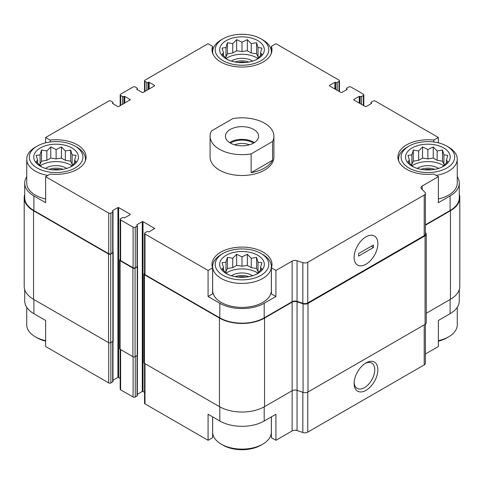 <?xml version="1.0" encoding="UTF-8"?>
<svg xmlns="http://www.w3.org/2000/svg" width="484" height="484" viewBox="0 0 484 484"><rect width="100%" height="100%" fill="white"/><g stroke="black" fill="none" stroke-linecap="round" stroke-linejoin="round"><path stroke-width="0.73" d="M459.292 289.565L459.292 300.873A31.393 18.126 0 0 1 450.096 313.692L438.365 320.462L438.365 346.514L425.406 353.992M425.406 224.782L450.096 210.534L450.096 195.941L438.365 202.717L438.365 176.666L433.827 174.046A29.99 17.315 180 0 1 397.902 157.076A29.99 17.315 180 0 1 433.827 140.106L438.365 137.486L438.365 142.834M433.827 140.106L433.827 141.987M335.581 89.401L335.757 82.419A1.022 0.587 0 0 0 337.203 82.419L339.006 81.373A1.531 0.883 0 0 0 339.459 80.749A1.531 0.883 0 0 0 339.006 80.126L275.928 43.705L271.397 46.325L271.397 53.18M271.397 46.325A29.99 17.315 180 0 1 271.99 49.749A29.99 17.315 180 0 1 242 67.064A29.99 17.315 180 0 1 212.01 49.749A29.99 17.315 180 0 1 212.603 46.325L208.072 43.705L144.994 80.126A1.531 0.883 0 0 0 144.541 80.749A1.531 0.883 0 0 0 144.994 81.373L146.797 82.419A1.022 0.587 0 0 0 148.243 82.419L149.145 82.31L154.559 85.438L154.559 85.856L143.004 92.523L142.284 92.523L136.869 89.401L136.869 88.983L136.869 89.401M212.603 46.325L212.603 53.18M208.072 296.498L212.603 293.879L212.603 267.827A29.99 17.315 180 0 1 212.01 264.403A29.99 17.315 180 0 1 242 247.088A29.99 17.315 180 0 1 271.99 264.403A29.99 17.315 180 0 1 271.397 267.827L275.928 270.447L275.928 296.498L264.197 303.268A31.393 18.126 0 0 1 219.803 303.268L208.072 296.498L208.072 270.447L212.603 267.827M271.397 267.827L271.397 293.879L275.928 296.498M212.603 416.857L212.603 437.675L208.072 440.295L208.072 414.244L219.803 421.013A31.393 18.126 0 0 0 264.197 421.013L264.197 406.838M271.397 416.857L271.397 437.675L275.928 440.295L275.928 414.244L264.197 421.013M112.984 341.274L112.984 381.471A1.022 0.587 0 0 1 112.687 381.888L110.878 382.929A1.531 0.883 0 0 1 108.712 382.929L45.635 346.514L45.635 320.462L33.904 313.692L33.904 299.517M45.635 142.834L45.635 137.486L50.173 140.106A29.99 17.315 180 0 1 86.098 157.076A29.99 17.315 180 0 1 50.173 174.046L45.635 176.666L45.635 202.717L33.904 195.941A31.393 18.126 0 0 1 24.708 183.127A31.393 18.126 0 0 1 26.753 176.696M50.173 140.106L50.173 141.987M137.347 394.327L142.284 391.477L143.004 391.477L143.004 221.63L154.705 228.502L149.145 231.842L148.243 231.733A1.022 0.587 0 0 0 146.797 231.733L144.994 232.78A1.531 0.883 0 0 0 144.541 233.403A1.531 0.883 0 0 0 144.994 234.026L208.072 270.447M144.541 233.403L144.541 274.041A1.531 0.883 0 0 0 144.994 274.664L219.803 317.855A31.393 18.126 0 0 0 264.197 317.855L292.124 301.732L292.124 261.094L275.928 270.447M422.169 189.51L422.169 186.013L438.365 176.666M450.096 195.941A31.393 18.126 0 0 0 459.292 183.127A31.393 18.126 0 0 0 457.247 176.696M450.096 210.534A31.393 18.126 0 0 0 459.292 197.714L459.292 183.127M438.365 137.486L375.288 101.071A1.531 0.883 0 0 0 373.122 101.071L371.313 102.112A1.022 0.587 0 0 0 371.016 102.529A1.022 0.587 0 0 0 371.313 102.947L371.494 103.467L366.079 106.589L365.359 106.589L353.81 99.922L353.81 99.504L353.81 99.922M124.775 103.05L124.775 96.383L130.341 99.716L118.64 106.589L117.921 106.589L112.506 103.467L112.687 102.947A1.022 0.587 0 0 0 112.984 102.529A1.022 0.587 0 0 0 112.687 102.112L110.878 101.071A1.531 0.883 0 0 0 108.712 101.071L45.635 137.486M24.708 183.127L24.708 197.714A31.393 18.126 0 0 0 33.904 210.534L108.712 253.719A1.531 0.883 0 0 0 110.878 253.719L112.687 252.678A1.022 0.587 0 0 0 112.984 252.261L112.984 211.623A1.022 0.587 0 0 0 112.687 211.206L112.506 210.685L112.506 211.103M45.635 176.666L108.712 213.081A1.531 0.883 0 0 0 110.878 213.081L112.687 212.04A1.022 0.587 0 0 0 112.984 211.623M273.908 136.234L273.908 157.076A31.908 18.422 180 0 1 254.209 174.095A31.908 18.422 180 0 1 219.44 170.102A31.908 18.422 180 0 1 210.092 157.076L210.092 136.234A31.908 18.422 180 0 1 211.429 130.958L232.864 118.586A31.908 18.422 180 0 1 264.56 123.208A31.908 18.422 180 0 1 273.908 136.234A31.908 18.422 180 0 1 272.571 141.51L251.136 153.882A31.908 18.422 180 0 1 210.092 136.234M353.81 99.504L359.225 96.383L360.126 96.485A1.022 0.587 0 0 0 361.566 96.485L363.375 95.445A1.531 0.883 0 0 0 363.823 94.816A1.531 0.883 0 0 0 363.375 94.192L350.918 86.999A1.531 0.883 0 0 0 348.752 86.999L346.949 88.046A1.022 0.587 0 0 0 346.653 88.463A1.022 0.587 0 0 0 346.949 88.874L347.131 89.401L341.716 92.523L340.996 92.523L329.441 85.856L329.441 85.438L329.441 85.856M329.441 85.438L334.855 82.31L335.581 82.31M136.869 88.983L137.051 88.874A1.022 0.587 0 0 0 137.347 88.463A1.022 0.587 0 0 0 137.051 88.046L135.248 86.999A1.531 0.883 0 0 0 133.082 86.999L120.625 94.192A1.531 0.883 0 0 0 120.177 94.816A1.531 0.883 0 0 0 120.625 95.445L122.434 96.485A1.022 0.587 0 0 0 123.874 96.485L124.775 96.383M112.506 103.05L112.506 103.467M112.506 210.685L117.921 207.563L118.64 207.563L130.19 214.231L130.19 214.648L124.775 217.77L123.874 217.667A1.022 0.587 0 0 0 122.434 217.667L120.625 218.707A1.531 0.883 0 0 0 120.177 219.337A1.531 0.883 0 0 0 120.625 219.96L133.082 227.153A1.531 0.883 0 0 0 135.248 227.153L137.051 226.107A1.022 0.587 0 0 0 137.347 225.689A1.022 0.587 0 0 0 137.051 225.272L136.869 224.751L136.869 225.169M136.869 224.751L142.284 221.63L143.004 221.63M292.124 301.732A4.084 2.359 0 0 1 297.055 301.363L297.055 260.719A4.084 2.359 0 0 0 292.124 261.094M297.055 260.719L302.839 262.649A4.084 2.359 0 0 0 307.77 262.274L424.214 195.046A4.084 2.359 0 0 0 425.406 193.382A4.084 2.359 0 0 0 424.861 192.202L421.522 188.863A4.084 2.359 0 0 1 420.971 187.683A4.084 2.359 0 0 1 422.169 186.013M24.708 194.435A31.908 18.422 0 0 0 24.2 197.714L24.2 286.286A31.908 18.422 0 0 0 33.547 299.312L108.537 342.605A1.531 0.883 0 0 0 110.703 342.605L112.869 341.353A1.022 0.587 0 0 0 113.165 340.936L113.165 252.37A1.022 0.587 0 0 0 112.984 252.031M120.177 259.4L120.086 259.454A1.531 0.883 0 0 0 119.639 260.077L119.639 348.649A1.531 0.883 0 0 0 120.086 349.273L132.9 356.672A1.531 0.883 0 0 0 135.066 356.672L137.232 355.419A1.022 0.587 0 0 0 137.529 355.008L137.529 266.436A1.022 0.587 0 0 0 137.347 266.097M297.055 301.363L302.839 303.286A4.084 2.359 0 0 0 307.77 302.911L424.214 235.684A4.084 2.359 0 0 0 425.406 234.02L425.406 193.382M365.989 264.252A16.789 9.692 120 0 0 377.865 243.688A16.789 9.692 120 0 0 365.989 236.833A16.789 9.692 120 0 0 354.119 257.397A16.789 9.692 120 0 0 365.989 264.252M112.984 380.261L117.921 377.411L117.921 207.563M120.177 378.294L117.921 377.411M120.177 219.337L120.177 259.975A1.531 0.883 0 0 0 120.625 260.598L133.082 267.791A1.531 0.883 0 0 0 135.248 267.791L137.051 266.744A1.022 0.587 0 0 0 137.347 266.327L137.347 225.689M143.004 391.477L144.541 392.361M24.2 197.714A31.908 18.422 0 0 0 33.547 210.74L108.537 254.033A1.531 0.883 0 0 0 110.703 254.033L112.869 252.781A1.022 0.587 0 0 0 113.165 252.37M119.639 260.077A1.531 0.883 0 0 0 120.086 260.701L132.9 268.1A1.531 0.883 0 0 0 135.066 268.1L137.232 266.853A1.022 0.587 0 0 0 137.529 266.436M144.541 273.466L144.45 273.521A1.531 0.883 0 0 0 144.002 274.144A1.531 0.883 0 0 0 144.45 274.773L219.44 318.067A31.908 18.422 0 0 0 264.56 318.067L292.124 302.149A4.084 2.359 0 0 1 297.055 301.774L303.069 303.783A4.084 2.359 0 0 0 307.999 303.407L425.067 235.817A4.084 2.359 0 0 0 426.265 234.153A4.084 2.359 0 0 0 425.714 232.973L425.406 232.665M144.002 274.144L144.002 362.716A1.531 0.883 0 0 0 144.45 363.339L219.44 406.639A31.908 18.422 0 0 0 264.56 406.639L292.124 390.721L292.124 302.149M292.124 430.941A4.084 2.359 0 0 1 297.055 430.566L297.055 390.346A4.084 2.359 0 0 0 292.124 390.721L292.124 430.941L275.928 440.295M297.055 301.774L297.055 390.346L303.069 392.355A4.084 2.359 0 0 0 307.999 391.979L425.067 324.389A4.084 2.359 0 0 0 426.265 322.719L426.265 234.153M425.406 225.199L450.453 210.74A31.908 18.422 0 0 0 459.8 197.714A31.908 18.422 0 0 0 459.292 194.435M426.265 313.281L450.453 299.312A31.908 18.422 0 0 0 459.8 286.286L459.8 197.714M144.541 363.393L144.541 403.251A1.531 0.883 0 0 0 144.994 403.874L208.072 440.295M297.055 430.566L302.839 432.496A4.084 2.359 0 0 0 307.77 432.121L424.214 364.894A4.084 2.359 0 0 0 425.406 363.23L425.406 324.165M365.989 390.334A16.789 9.692 120 0 0 377.865 369.77A16.789 9.692 120 0 0 365.989 362.915A16.789 9.692 120 0 0 354.119 383.479A16.789 9.692 120 0 0 365.989 390.334M24.708 289.565L24.708 300.873A31.393 18.126 0 0 0 33.904 313.692M120.177 349.327L120.177 389.184A1.531 0.883 0 0 0 120.625 389.808L133.082 397.001A1.531 0.883 0 0 0 135.248 397.001L137.051 395.954A1.022 0.587 0 0 0 137.347 395.537L137.347 355.341M354.143 382.541A14.605 8.434 120 0 0 357.144 388.386A14.605 8.434 120 0 0 364.446 387.66A14.605 8.434 120 0 0 373.987 374.791A14.605 8.434 120 0 0 371.748 363.085A14.605 8.434 120 0 0 365.19 363.411M446.847 146.138A26.801 15.47 180 0 1 446.847 168.015A26.801 15.47 180 0 1 408.944 168.015A26.801 15.47 180 0 1 408.944 146.138A26.801 15.47 180 0 1 446.847 146.138L448.65 147.178A29.355 16.946 180 0 1 457.247 159.157L457.247 183.127A29.355 16.946 180 0 1 438.365 198.96M45.635 198.96A29.355 16.946 180 0 1 35.35 195.106A29.355 16.946 180 0 1 26.753 183.127L26.753 159.157A29.355 16.946 180 0 1 35.35 147.178L37.153 146.138A26.801 15.47 180 0 1 75.056 146.138A26.801 15.47 180 0 1 75.056 168.015A26.801 15.47 180 0 1 37.153 168.015A26.801 15.47 180 0 1 37.153 146.138M260.949 253.459L262.758 254.505A29.355 16.946 180 0 1 271.355 266.484L271.355 290.454A29.355 16.946 180 0 1 253.235 306.106A29.355 16.946 180 0 1 221.242 302.433A29.355 16.946 180 0 1 212.645 290.454L212.645 266.484A29.355 16.946 180 0 1 221.242 254.505L223.051 253.459A26.801 15.47 180 0 1 260.949 253.459A26.801 15.47 180 0 1 260.949 275.342A26.801 15.47 180 0 1 223.051 275.342A26.801 15.47 180 0 1 223.051 253.459M40.311 166.194A22.331 12.893 180 0 1 50.324 144.619A22.331 12.893 180 0 1 77.676 160.416A22.331 12.893 180 0 1 40.311 166.194M47.801 175.414A29.355 16.946 180 0 1 35.35 171.142A29.355 16.946 180 0 1 26.753 159.157M75.056 146.138L76.859 147.178A29.355 16.946 180 0 1 85.456 159.157A29.355 16.946 180 0 1 85.257 161.148M70.694 166.889L76.03 161.547L74.603 160.21L76.03 155.382L72.122 154.868L70.694 150.046L65.352 150.96L61.444 146.961L56.108 149.532L50.766 146.961L46.857 150.96L41.515 150.046L40.087 154.868L36.179 155.382L37.607 160.21L36.179 161.547L41.515 166.889M72.999 164.748L72.122 164.239L70.694 161.16L65.352 160.331L61.444 158.074L56.108 158.903L50.766 158.074L46.857 160.331L41.515 161.16L40.087 164.239L39.21 164.748M40.245 165.752A21.06 12.154 180 0 1 71.965 165.752M45.514 168.426A14.036 8.107 180 0 1 66.695 168.426M49.235 169.346A12.759 7.369 180 0 1 62.974 169.346M52.314 169.781A10.69 6.171 180 0 1 59.895 169.781M226.209 273.521A22.331 12.893 180 0 1 236.222 251.946A22.331 12.893 180 0 1 263.574 267.737A22.331 12.893 180 0 1 226.209 273.521M271.355 266.484A29.355 16.946 180 0 1 253.235 282.142A29.355 16.946 180 0 1 221.242 278.469A29.355 16.946 180 0 1 212.645 266.484M256.587 274.216L261.929 268.874L260.495 267.537L261.929 262.709L258.02 262.195L256.587 257.367L251.25 258.287L247.342 254.288L242 256.853L236.658 254.288L232.75 258.287L227.413 257.367L225.98 262.195L222.071 262.709L223.505 267.537L222.071 268.874L227.413 274.216M258.898 272.075L258.02 271.566L256.587 268.481L251.25 267.658L247.342 265.401L242 266.224L236.658 265.401L232.75 267.658L227.413 268.481L225.98 271.566L225.102 272.075M226.137 273.079A21.06 12.154 180 0 1 257.863 273.079M231.412 275.753A14.036 8.107 180 0 1 252.588 275.753M235.127 276.673A12.759 7.369 180 0 1 248.873 276.673M238.207 277.108A10.69 6.171 180 0 1 245.793 277.108M45.635 340.669A29.355 16.946 180 0 1 35.35 336.822L35.35 336.822A29.355 16.946 180 0 1 26.753 324.843L26.753 307.304M37.153 337.862L35.35 336.822L37.153 337.862A26.801 15.47 180 0 0 45.635 341.166M271.355 416.887L271.355 432.164A29.355 16.946 180 0 1 262.758 444.149A29.355 16.946 180 0 1 221.242 444.149L221.242 444.149A29.355 16.946 180 0 1 212.645 432.164L212.645 416.887M223.051 445.189L221.242 444.149L223.051 445.189A26.801 15.47 180 0 0 260.949 445.189L262.758 444.149M223.051 60.694A26.801 15.47 180 0 1 223.051 38.811A26.801 15.47 180 0 1 260.949 38.811A26.801 15.47 180 0 1 260.949 60.694A26.801 15.47 180 0 1 223.051 60.694M226.209 58.866A22.331 12.893 180 0 1 236.222 37.298A22.331 12.893 180 0 1 263.574 53.089A22.331 12.893 180 0 1 226.209 58.866M212.851 53.821A29.355 16.946 180 0 1 212.645 51.836A29.355 16.946 180 0 1 221.242 39.851L223.051 38.811M260.949 38.811L262.758 39.851A29.355 16.946 180 0 1 271.355 51.836A29.355 16.946 180 0 1 271.149 53.821M412.102 166.194A22.331 12.893 180 0 1 422.115 144.619A22.331 12.893 180 0 1 449.467 160.416A22.331 12.893 180 0 1 412.102 166.194M398.743 161.148A29.355 16.946 180 0 1 398.544 159.157A29.355 16.946 180 0 1 407.141 147.178L408.944 146.138M457.247 159.157A29.355 16.946 180 0 1 436.199 175.414M457.247 307.304L457.247 324.843A29.355 16.946 180 0 1 448.65 336.822A29.355 16.946 180 0 1 438.365 340.669M448.65 336.822L446.847 337.862A26.801 15.47 180 0 1 438.365 341.166M442.485 166.889L447.821 161.547L446.393 160.21L447.821 155.382L443.913 154.868L442.485 150.046L437.143 150.96L433.234 146.961L427.892 149.532L422.556 146.961L418.648 150.96L413.306 150.046L411.878 154.868L407.97 155.382L409.397 160.21L407.97 161.547L413.306 166.889M444.79 164.748L443.913 164.239L442.485 161.16L437.143 160.331L433.234 158.074L427.892 158.903L422.556 158.074L418.648 160.331L413.306 161.16L411.878 164.239L411.001 164.748M412.035 165.752A21.06 12.154 180 0 1 443.755 165.752M417.305 168.426A14.036 8.107 180 0 1 438.486 168.426M421.026 169.346A12.759 7.369 180 0 1 434.765 169.346M424.105 169.781A10.69 6.171 180 0 1 431.686 169.781M256.587 59.562L261.929 54.226L260.495 52.883L261.929 48.055L258.02 47.541L256.587 42.719L251.25 43.633L247.342 39.634L242 42.205L236.658 39.634L232.75 43.633L227.413 42.719L225.98 47.541L222.071 48.055L223.505 52.883L222.071 54.226L227.413 59.562M258.898 57.421L258.02 56.912L256.587 53.833L251.25 53.004L247.342 50.747L242 51.576L236.658 50.747L232.75 53.004L227.413 53.833L225.98 56.912L225.102 57.421M226.137 58.425A21.06 12.154 180 0 1 257.863 58.425M231.412 61.105A14.036 8.107 180 0 1 252.588 61.105M235.127 62.019A12.759 7.369 180 0 1 248.873 62.019M238.207 62.46A10.69 6.171 180 0 1 245.793 62.46M260.495 55.811L260.495 52.883M258.02 56.912L258.02 47.541M256.587 53.833L256.587 42.719M251.25 53.004L251.25 43.633M247.342 50.747L247.342 39.634M242 51.576L242 42.205M236.658 50.747L236.658 39.634M232.75 53.004L232.75 43.633M227.413 53.833L227.413 42.719M225.98 56.912L225.98 47.541M223.505 55.811L223.505 52.883M74.603 163.138L74.603 160.21M72.122 164.239L72.122 154.868M70.694 161.16L70.694 150.046M65.352 160.331L65.352 150.96M61.444 158.074L61.444 146.961M56.108 158.903L56.108 149.532M50.766 158.074L50.766 146.961M46.857 160.331L46.857 150.96M41.515 161.16L41.515 150.046M40.087 164.239L40.087 154.868M37.607 163.138L37.607 160.21M260.495 270.465L260.495 267.537M258.02 271.566L258.02 262.195M256.587 268.481L256.587 257.367M251.25 267.658L251.25 258.287M247.342 265.401L247.342 254.288M242 266.224L242 256.853M236.658 265.401L236.658 254.288M232.75 267.658L232.75 258.287M227.413 268.481L227.413 257.367M225.98 271.566L225.98 262.195M223.505 270.465L223.505 267.537M446.393 163.138L446.393 160.21M443.913 164.239L443.913 154.868M442.485 161.16L442.485 150.046M437.143 160.331L437.143 150.96M433.234 158.074L433.234 146.961M427.892 158.903L427.892 149.532M422.556 158.074L422.556 146.961M418.648 160.331L418.648 150.96M413.306 161.16L413.306 150.046M411.878 164.239L411.878 154.868M409.397 163.138L409.397 160.21M253.731 143.01A16.589 9.577 180 0 1 235.654 145.085A16.589 9.577 180 0 1 225.411 136.234A16.589 9.577 180 0 1 242 126.657A16.589 9.577 180 0 1 258.589 136.234A16.589 9.577 180 0 1 253.731 143.01M272.571 141.51L272.571 160.264A31.908 18.422 180 0 1 251.136 172.643L251.136 153.882M272.571 160.264L251.136 172.643M229.591 142.592A16.589 9.577 180 0 1 254.409 142.592M230.475 143.125A15.313 8.839 180 0 1 253.525 143.125M234.619 144.813A12.899 7.448 180 0 1 249.381 144.813M373.388 247.524L358.59 256.066L358.59 253.568L373.388 245.019L373.388 247.524L371.397 246.168M354.119 257.397A16.789 9.692 120 0 0 357.597 265.087A16.789 9.692 120 0 0 374.386 255.389A16.789 9.692 120 0 0 374.386 236.004A16.789 9.692 120 0 0 361.445 240.5A16.789 9.692 120 0 0 354.119 257.397M144.994 274.664L144.994 234.026M219.803 317.855L219.803 303.268M264.197 317.855L264.197 303.268M33.904 210.534L33.904 195.941M108.712 253.719L108.712 213.081M302.839 303.286L302.839 262.649M307.77 302.911L307.77 262.274M424.214 235.684L424.214 195.046M371.313 103.57L371.313 102.947M371.494 103.467L371.494 103.05M359.225 103.05L359.225 96.383M359.945 103.467L359.945 96.383M360.126 103.57L360.126 96.485M361.566 104.405L361.566 96.485M363.375 105.445L363.375 95.445M346.949 89.504L346.949 88.874M347.131 89.401L347.131 88.983M334.855 88.983L334.855 82.31M335.757 89.504L335.757 82.419M337.203 90.339L337.203 82.419M339.006 91.379L339.006 81.373M144.994 91.379L144.994 81.373M146.797 90.339L146.797 82.419M148.243 89.504L148.243 82.419M148.419 89.401L148.419 82.31M149.145 88.983L149.145 82.31M154.559 85.856L154.559 85.438M137.051 89.504L137.051 88.874M120.625 105.445L120.625 95.445M122.434 104.405L122.434 96.485M123.874 103.57L123.874 96.485M124.055 103.467L124.055 96.383M130.19 99.922L130.19 99.504M112.687 103.57L112.687 102.947M110.878 253.719L110.878 213.081M112.687 252.678L112.687 212.04M118.64 377.411L118.64 207.563M130.19 214.648L130.19 214.231M120.625 260.598L120.625 219.96M133.082 267.791L133.082 227.153M135.248 267.791L135.248 227.153M137.051 266.744L137.051 226.107M142.284 391.477L142.284 221.63M154.559 228.714L154.559 228.297M144.45 363.339L144.45 274.773M219.44 406.639L219.44 318.067M264.56 406.639L264.56 318.067M303.069 392.355L303.069 303.783M307.999 391.979L307.999 303.407M425.067 324.389L425.067 235.817M450.453 299.312L450.453 210.74M33.547 299.312L33.547 210.74M108.537 342.605L108.537 254.033M110.703 342.605L110.703 254.033M112.869 341.353L112.869 252.781M120.086 349.273L120.086 260.701M132.9 356.672L132.9 268.1M135.066 356.672L135.066 268.1M137.232 355.419L137.232 266.853M144.994 403.874L144.994 363.653M219.803 421.013L219.803 406.838M302.839 432.496L302.839 392.276M307.77 432.121L307.77 392.101M424.214 364.894L424.214 324.879M450.096 313.692L450.096 299.517M108.712 382.929L108.712 342.696M110.878 382.929L110.878 342.503M112.687 381.888L112.687 341.462M120.625 389.808L120.625 349.587M133.082 397.001L133.082 356.762M135.248 397.001L135.248 356.569M137.051 395.954L137.051 355.528M371.016 103.739L371.016 102.529M363.823 105.706L363.823 94.816M346.653 89.673L346.653 88.463M339.459 91.639L339.459 80.749M144.541 91.639L144.541 80.749M137.347 89.673L137.347 88.463M120.177 105.706L120.177 94.816M112.984 103.739L112.984 102.529M85.456 159.157L85.456 160.627M212.645 51.836L212.645 53.3M271.355 51.836L271.355 53.3M398.544 159.157L398.544 160.627"/></g></svg>
